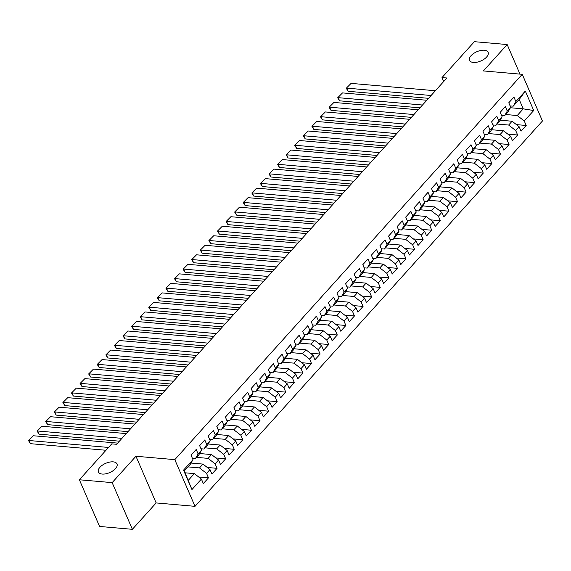 <?xml version="1.0" encoding="UTF-8"?>
<svg xmlns="http://www.w3.org/2000/svg" width="571" height="571" viewBox="0 0 571 571"><rect width="100%" height="100%" fill="white"/><g stroke="black" fill="none" stroke-linecap="round" stroke-linejoin="round"><path stroke-width="0.86" d="M473.345 62.446A10.142 5.039 156.6 0 1 469.533 60.376A10.142 5.039 156.6 0 1 473.595 53.503A10.142 5.039 156.6 0 1 484.336 50.255A10.142 5.039 156.6 0 1 488.141 52.325A10.142 5.039 156.6 0 1 484.08 59.198A10.142 5.039 156.6 0 1 473.345 62.446M102.202 474.058A10.142 5.039 156.6 0 1 98.39 471.989A10.142 5.039 156.6 0 1 102.452 465.115A10.142 5.039 156.6 0 1 113.194 461.868A10.142 5.039 156.6 0 1 117.005 463.938A10.142 5.039 156.6 0 1 112.944 470.811A10.142 5.039 156.6 0 1 102.202 474.058M195.011 506.334L542.45 121.002L522.244 74.316L174.805 459.641L195.011 506.334L156.147 502.937L135.948 456.25L112.159 482.631L132.365 529.317L156.147 502.937M132.365 529.317L99.568 526.455L79.369 479.768L112.159 482.631M191.949 489.561L183.541 470.126L192.984 459.655L190.314 464.273L184.297 470.939L191.949 489.561L201.392 479.083L203.333 483.566L208.486 477.848L206.545 473.373L209.978 469.562L211.92 474.044L217.073 468.327L215.131 463.845L218.572 460.04L220.506 464.516L225.659 458.806L223.718 454.323L227.158 450.512L229.092 454.994L234.246 449.277L232.311 444.802L235.744 440.99L237.679 445.473L242.832 439.756L240.898 435.273L244.331 431.469L246.272 435.944L251.418 430.234L249.484 425.752L252.917 421.94L254.859 426.423L260.005 420.706L258.071 416.23L261.504 412.419L263.445 416.901L268.598 411.184L266.657 406.702L270.09 402.898L272.032 407.373L277.185 401.663L275.243 397.18L278.677 393.369L280.618 397.851L285.771 392.134L283.83 387.659L287.263 383.848L289.204 388.33L294.358 382.613L292.416 378.138L295.857 374.326L297.791 378.801L302.944 373.091L301.003 368.609L304.443 364.805L306.377 369.28L311.53 363.57L309.596 359.088L313.029 355.276L314.964 359.759L320.117 354.041L318.183 349.566L321.616 345.755L323.55 350.237L328.703 344.52L326.769 340.038L330.202 336.233L332.144 340.709L337.29 334.999L335.355 330.516L338.789 326.705L340.73 331.187L345.883 325.47L343.942 320.995L347.375 317.183L349.316 321.666L354.47 315.949L352.528 311.466L355.961 307.662L357.903 312.137L363.056 306.427L361.115 301.945L364.548 298.133L366.489 302.616L371.642 296.899L369.701 292.423L373.141 288.612L375.076 293.094L380.229 287.377L378.288 282.895L381.728 279.091L383.662 283.566L388.815 277.856L386.881 273.373L390.314 269.562L392.248 274.044L397.402 268.327L395.467 263.852L398.901 260.041L400.835 264.523L405.988 258.806L404.054 254.323L407.487 250.519L409.428 254.994L414.575 249.284L412.64 244.802L416.073 240.991L418.015 245.473L423.168 239.756L421.227 235.281L424.66 231.469L426.601 235.951L431.755 230.234L429.813 225.759L433.246 221.948L435.188 226.423L440.341 220.713L438.4 216.231L441.833 212.426L443.774 216.901L448.927 211.191L446.986 206.709L450.426 202.898L452.36 207.38L457.514 201.663L455.572 197.188L459.013 193.376L460.947 197.851L466.1 192.141L464.166 187.659L467.599 183.855L469.533 188.33L474.687 182.62L472.752 178.138L476.185 174.326L478.12 178.809L483.273 173.092L481.339 168.616L484.772 164.805L486.713 169.287L491.859 163.57L489.925 159.088L493.358 155.283L495.3 159.759L500.453 154.049L498.512 149.566L501.945 145.755L503.886 150.237L509.039 144.52L507.098 140.045L510.531 136.233L512.472 140.716L517.626 134.999L515.684 130.516L519.118 126.712L521.059 131.187L526.212 125.477L516.434 124.621M510.445 107.741L523.243 108.854L533.721 110.517L525.313 91.089L515.863 101.559L513.929 97.084L508.775 102.794L510.71 107.277L507.276 111.088L505.335 106.606L500.189 112.323L502.123 116.798L498.69 120.609L496.749 116.127L491.595 121.844L493.537 126.327L490.104 130.131L488.162 125.656L483.009 131.366L484.95 135.848L481.517 139.659L479.576 135.177L474.422 140.894L476.364 145.369L472.931 149.181L470.989 144.699L465.836 150.416L467.777 154.898L464.337 158.702L462.403 154.227L457.25 159.937L459.191 164.419L455.751 168.231L453.817 163.749L448.663 169.466L450.598 173.941L447.164 177.752L445.23 173.27L440.077 178.987L442.011 183.469L438.578 187.274L436.644 182.799L431.49 188.509L433.425 192.991L429.992 196.802L428.05 192.32L422.904 198.037L424.838 202.512L421.405 206.324L419.464 201.841L414.31 207.559L416.252 212.041L412.819 215.845L410.877 211.37L405.724 217.08L407.665 221.562L404.232 225.374L402.291 220.891L397.138 226.608L399.079 231.084L395.646 234.895L393.704 230.413L388.551 236.13L390.493 240.605L387.052 244.417L385.118 239.941L379.965 245.651L381.906 250.134L378.466 253.938L376.532 249.463L371.378 255.173L373.313 259.655L369.88 263.467L367.945 258.984L362.792 264.701L364.726 269.177L361.293 272.988L359.359 268.506L354.206 274.223L356.14 278.705L352.707 282.509L350.765 278.034L345.619 283.744L347.553 288.227L344.12 292.038L342.179 287.556L337.026 293.273L338.967 297.748L335.534 301.559L333.592 297.077L328.439 302.794L330.381 307.277L326.947 311.081L325.006 306.606L319.853 312.316L321.794 316.798L318.361 320.609L316.42 316.127L311.266 321.844L313.208 326.319L309.767 330.131L307.833 325.648L302.68 331.366L304.621 335.848L301.181 339.652L299.247 335.177L294.094 340.887L296.028 345.369L292.595 349.181L290.66 344.698L285.507 350.416L287.441 354.891L284.008 358.702L282.074 354.22L276.921 359.937L278.855 364.419L275.422 368.224L273.48 363.748L268.334 369.458L270.269 373.941L266.835 377.752L264.894 373.27L259.741 378.987L261.682 383.462L258.249 387.274L256.308 382.791L251.154 388.508L253.096 392.984L249.663 396.795L247.721 392.32L242.568 398.03L244.509 402.512L241.076 406.316L239.135 401.841L233.982 407.551L235.923 412.034L232.483 415.845L230.548 411.363L225.395 417.08L227.337 421.555L223.896 425.366L221.962 420.891L216.809 426.601L218.75 431.084L215.31 434.888L213.376 430.413L208.222 436.123L210.157 440.605L206.723 444.416L204.789 439.934L199.636 445.651L201.57 450.126L198.137 453.938L196.196 449.456L191.049 455.173L192.984 459.655M533.721 110.517L524.271 120.995L526.212 125.477M79.369 479.768L111.738 443.867L116.598 444.288L446.865 78.006L442.004 77.585L443.703 81.51M500.16 120.196L512.08 121.238L508.647 125.049L497.091 124.043M519.118 126.712L512.08 121.238M515.684 130.516L508.647 125.049M525.313 91.089L519.203 99.518L513.193 106.185L510.124 105.921M515.863 101.559L513.193 106.185M491.574 129.724L503.494 130.759L500.053 134.57L488.505 133.564M510.531 136.233L503.494 130.759M507.098 140.045L500.053 134.57M510.71 107.277L508.04 111.902L504.6 115.713L501.538 115.442M507.276 111.088L504.6 115.713M482.987 139.245L494.907 140.288L491.467 144.092L479.918 143.085M501.945 145.755L494.907 140.288M498.512 149.566L491.467 144.092M502.123 116.798L499.454 121.423L496.013 125.235L492.951 124.963M498.69 120.609L496.013 125.235M474.401 148.767L486.314 149.809L482.88 153.62L471.332 152.607M493.358 155.283L486.314 149.809M489.925 159.088L482.88 153.62M493.537 126.327L490.86 130.945L487.427 134.756L484.365 134.492M490.104 130.131L487.427 134.756M465.808 158.295L477.727 159.33L474.294 163.142L462.746 162.135M484.772 164.805L477.727 159.33M481.339 168.616L474.294 163.142M484.95 135.848L482.274 140.473L478.841 144.277L475.771 144.013M481.517 139.659L478.841 144.277M457.221 167.817L469.141 168.859L465.708 172.663L454.159 171.657M476.185 174.326L469.141 168.859M472.752 178.138L465.708 172.663M476.364 145.369L473.687 149.995L470.254 153.806L467.185 153.535M472.931 149.181L470.254 153.806M448.635 177.338L460.554 178.38L457.121 182.192L445.573 181.178M467.599 183.855L460.554 178.38M464.166 187.659L457.121 182.192M467.777 154.898L465.101 159.516L461.668 163.327L458.599 163.063M464.337 158.702L461.668 163.327M440.048 186.867L451.968 187.902L448.535 191.713L436.979 190.707M459.013 193.376L451.968 187.902M455.572 197.188L448.535 191.713M459.191 164.419L456.514 169.045L453.081 172.849L450.012 172.585M455.751 168.231L453.081 172.849M431.462 196.388L443.382 197.43L439.948 201.235L428.393 200.228M450.426 202.898L443.382 197.43M446.986 206.709L439.948 201.235M450.598 173.941L447.928 178.566L444.495 182.377L441.426 182.106M447.164 177.752L444.495 182.377M422.875 205.91L434.795 206.952L431.362 210.763L419.806 209.75M441.833 212.426L434.795 206.952M438.4 216.231L431.362 210.763M442.011 183.469L439.342 188.087L435.909 191.899L432.839 191.635M438.578 187.274L435.909 191.899M414.289 215.431L426.209 216.473L422.768 220.285L411.22 219.278M433.246 221.948L426.209 216.473M429.813 225.759L422.768 220.285M433.425 192.991L430.755 197.616L427.315 201.42L424.253 201.156M429.992 196.802L427.315 201.42M405.703 224.96L417.622 226.002L414.182 229.806L402.634 228.8M424.66 231.469L417.622 226.002M421.227 235.281L414.182 229.806M424.838 202.512L422.169 207.137L418.729 210.949L415.667 210.678M421.405 206.324L418.729 210.949M397.116 234.481L409.029 235.523L405.596 239.335L394.047 238.321M416.073 240.991L409.029 235.523M412.64 244.802L405.596 239.335M416.252 212.041L413.575 216.659L410.142 220.47L407.08 220.199M412.819 215.845L410.142 220.47M388.523 244.003L400.442 245.045L397.009 248.856L385.461 247.85M407.487 250.519L400.442 245.045M404.054 254.323L397.009 248.856M407.665 221.562L404.989 226.187L401.556 229.992L398.487 229.728M404.232 225.374L401.556 229.992M379.936 253.531L391.856 254.566L388.423 258.377L376.874 257.371M398.901 260.041L391.856 254.566M395.467 263.852L388.423 258.377M399.079 231.084L396.402 235.709L392.969 239.52L389.9 239.249M395.646 234.895L392.969 239.52M371.35 263.053L383.269 264.095L379.836 267.906L368.288 266.893M390.314 269.562L383.269 264.095M386.881 273.373L379.836 267.906M390.493 240.605L387.816 245.23L384.383 249.042L381.314 248.77M387.052 244.417L384.383 249.042M362.763 272.574L374.683 273.616L371.25 277.427L359.694 276.421M381.728 279.091L374.683 273.616M378.288 282.895L371.25 277.427M381.906 250.134L379.23 254.759L375.797 258.563L372.727 258.299M378.466 253.938L375.797 258.563M354.177 282.103L366.097 283.137L362.664 286.949L351.108 285.943M373.141 288.612L366.097 283.137M369.701 292.423L362.664 286.949M373.313 259.655L370.643 264.28L367.21 268.092L364.141 267.82M369.88 263.467L367.21 268.092M345.591 291.624L357.51 292.666L354.077 296.47L342.521 295.464M364.548 298.133L357.51 292.666M361.115 301.945L354.077 296.47M364.726 269.177L362.057 273.802L358.624 277.613L355.555 277.342M361.293 272.988L358.624 277.613M337.004 301.145L348.924 302.187L345.484 305.999L333.935 304.985M355.961 307.662L348.924 302.187M352.528 311.466L345.484 305.999M356.14 278.705L353.47 283.323L350.03 287.134L346.968 286.87M352.707 282.509L350.03 287.134M328.418 310.674L340.337 311.709L336.897 315.52L325.349 314.514M347.375 317.183L340.337 311.709M343.942 320.995L336.897 315.52M347.553 288.227L344.884 292.852L341.444 296.656L338.382 296.392M344.12 292.038L341.444 296.656M319.831 320.195L331.744 321.237L328.311 325.042L316.762 324.035M338.789 326.705L331.744 321.237M335.355 330.516L328.311 325.042M338.967 297.748L336.29 302.373L332.857 306.184L329.795 305.913M335.534 301.559L332.857 306.184M311.238 329.717L323.157 330.759L319.724 334.57L308.176 333.557M330.202 336.233L323.157 330.759M326.769 340.038L319.724 334.57M330.381 307.277L327.704 311.894L324.271 315.706L321.202 315.442M326.947 311.081L324.271 315.706M302.651 339.245L314.571 340.28L311.138 344.092L299.589 343.085M321.616 345.755L314.571 340.28M318.183 349.566L311.138 344.092M321.794 316.798L319.118 321.423L315.684 325.227L312.615 324.963M318.361 320.609L315.684 325.227M294.065 348.767L305.985 349.809L302.551 353.613L291.003 352.607M313.029 355.276L305.985 349.809M309.596 359.088L302.551 353.613M313.208 326.319L310.531 330.944L307.098 334.756L304.029 334.485M309.767 330.131L307.098 334.756M285.479 358.288L297.398 359.33L293.965 363.142L282.409 362.128M304.443 364.805L297.398 359.33M301.003 368.609L293.965 363.142M304.621 335.848L301.945 340.466L298.512 344.277L295.443 344.013M301.181 339.652L298.512 344.277M276.892 367.81L288.812 368.852L285.379 372.663L273.823 371.657M295.857 374.326L288.812 368.852M292.416 378.138L285.379 372.663M296.028 345.369L293.358 349.994L289.925 353.799L286.856 353.535M292.595 349.181L289.925 353.799M268.306 377.338L280.225 378.38L276.792 382.185L265.237 381.178M287.263 383.848L280.225 378.38M283.83 387.659L276.792 382.185M287.441 354.891L284.772 359.516L281.339 363.327L278.27 363.056M284.008 358.702L281.339 363.327M259.719 386.86L271.639 387.902L268.199 391.713L256.65 390.7M278.677 393.369L271.639 387.902M275.243 397.18L268.199 391.713M278.855 364.419L276.186 369.037L272.745 372.849L269.683 372.577M275.422 368.224L272.745 372.849M251.133 396.381L263.053 397.423L259.612 401.235L248.064 400.228M270.09 402.898L263.053 397.423M266.657 406.702L259.612 401.235M270.269 373.941L267.599 378.566L264.159 382.37L261.097 382.106M266.835 377.752L264.159 382.37M242.547 405.91L254.459 406.945L251.026 410.756L239.477 409.75M261.504 412.419L254.459 406.945M258.071 416.23L251.026 410.756M261.682 383.462L259.006 388.087L255.572 391.899L252.51 391.627M258.249 387.274L255.572 391.899M233.953 415.431L245.873 416.473L242.439 420.285L230.891 419.271M252.917 421.94L245.873 416.473M249.484 425.752L242.439 420.285M253.096 392.984L250.419 397.609L246.986 401.42L243.917 401.149M249.663 396.795L246.986 401.42M225.367 424.952L237.286 425.995L233.853 429.806L222.305 428.8M244.331 431.469L237.286 425.995M240.898 435.273L233.853 429.806M244.509 402.512L241.833 407.137L238.4 410.942L235.331 410.677M241.076 406.316L238.4 410.942M216.78 434.481L228.7 435.516L225.267 439.327L213.718 438.321M235.744 440.99L228.7 435.516M232.311 444.802L225.267 439.327M235.923 412.034L233.246 416.659L229.813 420.47L226.744 420.199M232.483 415.845L229.813 420.47M208.194 444.002L220.113 445.045L216.68 448.849L205.125 447.842M227.158 450.512L220.113 445.045M223.718 454.323L216.68 448.849M227.337 421.555L224.66 426.18L221.227 429.992L218.158 429.72M223.896 425.366L221.227 429.992M199.607 453.524L211.527 454.566L208.094 458.377L196.538 457.364M218.572 460.04L211.527 454.566M215.131 463.845L208.094 458.377M218.75 431.084L216.074 435.702L212.64 439.513L209.571 439.249M215.31 434.888L212.64 439.513M191.021 463.052L202.941 464.087L199.507 467.899L187.952 466.892M209.978 469.562L202.941 464.087M206.545 473.373L199.507 467.899M210.157 440.605L207.487 445.23L204.054 449.042L200.985 448.77M206.723 444.416L204.054 449.042M185.104 472.809L194.354 473.616L188.344 480.282M201.392 479.083L194.354 473.616M201.57 450.126L198.901 454.752L195.46 458.563L192.398 458.292M198.137 453.938L195.46 458.563M519.967 74.116L507.169 44.545L474.38 41.683L442.004 77.585M135.948 456.25L174.805 459.641M507.169 44.545L483.38 70.925L522.244 74.316M505.678 114.514L517.233 115.528L523.243 108.854L519.203 99.518M183.541 470.126L184.297 470.939M524.271 120.995L517.233 115.528M208.486 477.848L198.708 476.999M217.073 468.327L207.294 467.471M225.659 458.806L215.881 457.949M234.246 449.277L224.467 448.428M242.832 439.756L233.054 438.899M251.418 430.234L241.64 429.378M260.005 420.706L250.226 419.856M268.598 411.184L258.82 410.335M277.185 401.663L267.406 400.806M285.771 392.134L275.993 391.285M294.358 382.613L284.579 381.763M302.944 373.091L293.166 372.235M311.53 363.57L301.752 362.713M320.117 354.041L310.339 353.192M328.703 344.52L318.925 343.663M337.29 334.999L327.511 334.142M345.883 325.47L336.105 324.621M354.47 315.949L344.691 315.092M363.056 306.427L353.278 305.571M371.642 296.899L361.864 296.049M380.229 287.377L370.451 286.521M388.815 277.856L379.037 276.999M397.402 268.327L387.623 267.478M405.988 258.806L396.21 257.956M414.575 249.284L404.796 248.428M423.168 239.756L413.39 238.906M431.755 230.234L421.976 229.385M440.341 220.713L430.563 219.856M448.927 211.191L439.149 210.335M457.514 201.663L447.735 200.814M466.1 192.141L456.322 191.285M474.687 182.62L464.908 181.764M483.273 173.092L473.495 172.242M491.859 163.57L482.081 162.714M500.453 154.049L490.675 153.192M509.039 144.52L499.261 143.671M517.626 134.999L507.847 134.142M108.504 447.45L29.078 440.519L30.441 443.674L105.97 450.269M117.655 443.117L33.368 435.759L28.55 440.612L33.368 435.759M30.441 443.674L28.55 440.612M121.951 438.357L37.665 430.998L39.028 434.153L119.41 441.169M126.241 433.589L41.954 426.237L37.136 431.091L41.954 426.237M39.028 434.153L37.136 431.091M130.538 428.828L46.251 421.469L47.614 424.624L127.997 431.647M134.827 424.067L50.541 416.709L45.723 421.569L50.541 416.709M47.614 424.624L45.723 421.569M139.124 419.307L54.837 411.948L56.201 415.103L136.583 422.119M143.421 414.546L59.127 407.187L54.309 412.041L59.127 407.187M56.201 415.103L54.309 412.041M147.711 409.785L63.424 402.427L64.787 405.581L145.177 412.597M152.007 405.017L67.721 397.666L62.896 402.519L67.721 397.666M64.787 405.581L62.896 402.519M156.297 400.257L72.01 392.898L73.373 396.053L153.763 403.076M160.594 395.496L76.307 388.137L71.489 392.998L76.307 388.137M73.373 396.053L71.489 392.998M164.883 390.735L80.597 383.377L81.967 386.531L162.35 393.547M169.18 385.975L84.893 378.616L80.076 383.469L84.893 378.616M81.967 386.531L80.076 383.469M173.47 381.214L89.183 373.855L90.553 377.01L170.936 384.026M177.767 376.453L93.48 369.094L88.662 373.948L93.48 369.094M90.553 377.01L88.662 373.948M182.063 371.685L97.769 364.327L99.14 367.481L179.522 374.505M186.353 366.925L102.066 359.566L97.248 364.426L102.066 359.566M99.14 367.481L97.248 364.426M190.65 362.164L106.363 354.805L107.726 357.96L188.109 364.976M194.939 357.403L110.653 350.044L105.835 354.898L110.653 350.044M107.726 357.96L105.835 354.898M199.236 352.642L114.949 345.284L116.313 348.438L196.695 355.455M203.526 347.882L119.239 340.523L114.421 345.376L119.239 340.523M116.313 348.438L114.421 345.376M207.823 343.114L123.536 335.762L124.899 338.917L205.282 345.933M212.112 338.353L127.825 330.994L123.008 335.855L127.825 330.994M124.899 338.917L123.008 335.855M216.409 333.592L132.122 326.234L133.486 329.388L213.868 336.405M220.706 328.832L136.412 321.473L131.594 326.327L136.412 321.473M133.486 329.388L131.594 326.327M224.995 324.071L140.709 316.712L142.072 319.867L222.462 326.883M229.292 319.31L145.005 311.952L140.18 316.805L145.005 311.952M142.072 319.867L140.18 316.805M233.582 314.55L149.295 307.191L150.658 310.346L231.048 317.362M237.879 309.782L153.592 302.423L148.774 307.284L153.592 302.423M150.658 310.346L148.774 307.284M242.168 305.021L157.881 297.662L159.252 300.817L239.634 307.833M246.465 300.26L162.178 292.902L157.36 297.755L162.178 292.902M159.252 300.817L157.36 297.755M250.755 295.5L166.468 288.141L167.838 291.296L248.221 298.312M255.051 290.739L170.765 283.38L165.947 288.234L170.765 283.38M167.838 291.296L165.947 288.234M259.341 285.978L175.054 278.619L176.425 281.774L256.807 288.79M263.638 281.21L179.351 273.859L174.533 278.712L179.351 273.859M176.425 281.774L174.533 278.712M267.935 276.45L183.648 269.091L185.011 272.246L265.394 279.269M272.224 271.689L187.938 264.33L183.12 269.191L187.938 264.33M185.011 272.246L183.12 269.191M276.521 266.928L192.234 259.569L193.598 262.724L273.98 269.74M280.811 262.168L196.524 254.809L191.706 259.662L196.524 254.809M193.598 262.724L191.706 259.662M285.107 257.407L200.821 250.048L202.184 253.203L282.566 260.219M289.397 252.639L205.11 245.287L200.293 250.141L205.11 245.287M202.184 253.203L200.293 250.141M293.694 247.878L209.407 240.519L210.77 243.674L291.153 250.698M297.983 243.118L213.697 235.759L208.879 240.619L213.697 235.759M210.77 243.674L208.879 240.619M302.28 238.357L217.994 230.998L219.357 234.153L299.746 241.169M306.577 233.596L222.29 226.237L217.465 231.091L222.29 226.237M219.357 234.153L217.465 231.091M310.867 228.835L226.58 221.477L227.943 224.631L308.333 231.648M315.163 224.075L230.877 216.716L226.059 221.569L230.877 216.716M227.943 224.631L226.059 221.569M319.453 219.307L235.166 211.948L236.53 215.103L316.919 222.126M323.75 214.546L239.463 207.187L234.645 212.048L239.463 207.187M236.53 215.103L234.645 212.048M328.04 209.785L243.753 202.427L245.123 205.581L325.506 212.598M332.336 205.025L248.05 197.666L243.232 202.519L248.05 197.666M245.123 205.581L243.232 202.519M336.626 200.264L252.339 192.905L253.71 196.06L334.092 203.076M340.923 195.503L256.636 188.145L251.818 192.998L256.636 188.145M253.71 196.06L251.818 192.998M345.219 190.735L260.933 183.384L262.296 186.539L342.679 193.555M349.509 185.975L265.222 178.616L260.405 183.477L265.222 178.616M262.296 186.539L260.405 183.477M353.806 181.214L269.519 173.855L270.882 177.01L351.265 184.026M358.096 176.453L273.809 169.095L268.991 173.948L273.809 169.095M270.882 177.01L268.991 173.948M362.392 171.693L278.106 164.334L279.469 167.489L359.851 174.505M366.682 166.932L282.395 159.573L277.577 164.427L282.395 159.573M279.469 167.489L277.577 164.427M370.979 162.171L286.692 154.812L288.055 157.967L368.438 164.983M375.268 157.403L290.982 150.045L286.164 154.905L290.982 150.045M288.055 157.967L286.164 154.905M379.565 152.643L295.278 145.284L296.642 148.439L377.031 155.455M383.862 147.882L299.575 140.523L294.75 145.377L299.575 140.523M296.642 148.439L294.75 145.377M388.152 143.121L303.865 135.762L305.228 138.917L385.618 145.933M392.448 138.36L308.162 131.002L303.344 135.855L308.162 131.002M305.228 138.917L303.344 135.855M396.738 133.6L312.451 126.241L313.814 129.396L394.204 136.412M401.035 128.832L316.748 121.473L311.93 126.334L316.748 121.473M313.814 129.396L311.93 126.334M405.324 124.071L321.038 116.712L322.408 119.867L402.791 126.89M409.621 119.31L325.334 111.952L320.517 116.812L325.334 111.952M322.408 119.867L320.517 116.812M413.911 114.55L329.624 107.191L330.994 110.346L411.377 117.362M418.208 109.789L333.921 102.43L329.103 107.284L333.921 102.43M330.994 110.346L329.103 107.284M422.504 105.028L338.218 97.67L339.581 100.824L419.963 107.84M426.794 100.26L342.507 92.909L337.689 97.762L342.507 92.909M339.581 100.824L337.689 97.762M431.091 95.5L346.804 88.141L348.167 91.296L428.55 98.319M435.38 90.739L351.094 83.38L346.276 88.241L351.094 83.38M348.167 91.296L346.276 88.241"/></g></svg>
